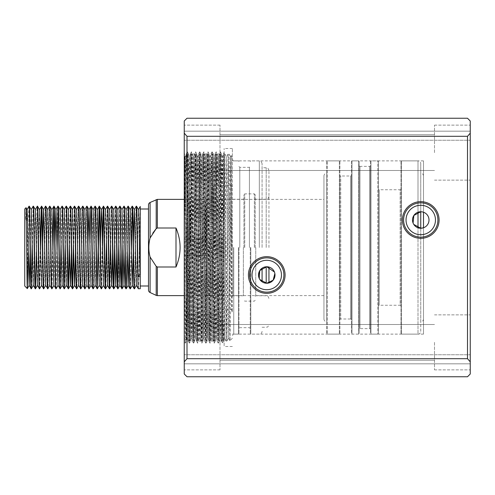 <?xml version="1.0" encoding="UTF-8"?>
<svg xmlns="http://www.w3.org/2000/svg" width="495" height="495" viewBox="0 0 495 495"><rect width="100%" height="100%" fill="white"/><g stroke="black" fill="none" stroke-linecap="round" stroke-linejoin="round"><path stroke-width="0.37" stroke-dasharray="2.48 1.86" d="M413.071 223.016L413.801 224.445M259.132 278.159L259.863 279.545M281.463 274.997A14.714 14.714 0 0 0 266.749 260.29A14.714 14.714 0 0 0 252.035 274.997A14.714 14.714 0 0 0 266.749 289.711A14.714 14.714 0 0 0 281.463 274.997M435.464 220.003A14.714 14.714 0 0 0 420.75 205.289A14.714 14.714 0 0 0 406.036 220.003A14.714 14.714 0 0 0 420.75 234.71A14.714 14.714 0 0 0 435.464 220.003M232.378 247.5L232.378 148.5L232.378 247.5M423.497 227.78L423.497 334.125L423.497 160.875L423.497 212.219L422.155 211.872M186.999 208.735L186.999 154.001L186.999 158.363L186.51 154.496L185.384 179.209L184.251 237.643L184.858 156.142L185.514 247.5L185 181.387C184.746 155.046 184.499 147.844 184.251 159.78L184.251 247.5L185.272 343.183L187.339 151.817L186.077 154.007L184.48 154.001L184.251 159.78L184.251 335.22L185.817 161.333L186.083 154.001L186.337 161.116L188.143 340.999L190.204 154.001L192.27 340.999L194.331 154.001L196.391 340.999L198.458 154.001L200.518 340.999L202.579 154.001L204.645 340.999L206.706 154.001L208.766 340.999L210.833 154.001L212.893 340.999L214.954 154.001L217.02 340.999L219.081 154.001L221.141 340.999L222.942 161.333L223.208 154.001L223.462 161.116L224.124 247.5L224.124 148.5L224.124 340.999L224.124 319.522L223.678 340.993L223.412 333.884L221.605 154.001L219.551 340.993L217.484 154.001L215.424 340.993L213.357 154.001L211.303 340.993L209.23 154.001L207.176 340.993L205.109 154.001L203.049 340.993L200.982 154.001L198.928 340.993L196.855 154.001L194.801 340.993L192.734 154.001L190.674 340.993L188.614 154.007L186.807 333.667L186.547 340.999L186.287 333.884L185.514 247.5L186.002 332.98L186.169 340.17L186.337 332.918L187.494 161.116L187.747 154.001L188.013 161.333L189.82 340.993L191.881 154.007L193.947 340.993L196.001 154.001L198.068 340.993L200.122 154.001L202.195 340.993L204.249 154.001L206.322 340.993L208.376 154.001L210.443 340.993L212.497 154.001L214.57 340.993L216.624 154.001L218.697 340.993L220.751 154.001L222.818 340.993L224.872 154.001L226.939 340.999L228.999 154.001L231.809 312.073L232.223 311.776L231.239 155.616L230.107 332.745C229.946 347.075 229.785 341.661 229.624 316.509L229.624 193.564M184.251 152.627L184.251 125.124L184.251 152.627M220.003 152.627L220.003 125.124L220.003 152.627M184.251 342.373L184.251 369.876L184.251 342.373M220.003 342.373L220.003 369.876L220.003 342.373M470.25 152.627L470.25 125.124L470.25 152.627M434.499 152.627L434.499 125.124L434.499 152.627M470.25 342.373L470.25 369.876L470.25 342.373M434.499 342.373L434.499 369.876L434.499 342.373M470.25 363.825L470.25 121.003L467.503 118.249L186.999 118.249L467.503 118.249L470.25 121.003L467.503 118.249L186.999 118.249L467.503 118.249L470.25 121.003L467.503 118.249L186.999 118.249L184.251 121.003L184.251 373.997L186.999 376.751L467.503 376.751L186.999 376.751L184.251 373.997L186.999 376.751L467.503 376.751L186.999 376.751L184.251 373.997L186.999 376.751L467.503 376.751L470.25 373.997L467.503 376.751L470.25 373.997L467.503 376.751L470.25 373.997L470.25 363.825L470.25 373.997L470.25 363.825L184.251 363.825L184.251 373.997L184.251 363.825L184.251 373.997L184.251 363.825L470.25 363.825L184.251 363.825L470.25 363.825L184.251 363.825L470.25 363.825L184.251 363.825L470.25 363.825L470.25 354.748L470.25 363.825M470.25 131.175L470.25 121.003L470.25 131.175L470.25 121.003L470.25 131.175L184.251 131.175L184.251 121.003L186.999 118.249L184.251 121.003L186.999 118.249L184.251 121.003L184.251 131.175L184.251 121.003L184.251 131.175L470.25 131.175L184.251 131.175L470.25 131.175L184.251 131.175L470.25 131.175L184.251 131.175L470.25 131.175L470.25 140.252L470.25 131.175M184.251 159.78L184.487 154.007M184.251 247.5L184.251 341.408L185.279 343.19L186.553 340.993L188.143 340.999L189.412 343.183L191.478 151.817L193.539 343.183L195.599 151.817L197.666 343.183L199.726 151.817L201.787 343.183L203.853 151.817L205.914 343.183L207.974 151.817L210.041 343.183L212.101 151.817L214.162 343.183L216.228 151.817L218.289 343.183L220.349 151.817L222.397 343.183L224.124 164.488L224.124 319.522M184.251 140.252L184.251 131.175L184.251 140.252L184.251 131.175L184.251 140.252L470.25 140.252L184.251 140.252M184.251 354.748L184.251 363.825L184.251 354.748L184.251 363.825L184.251 354.748L470.25 354.748L184.251 354.748M467.503 136.304L186.999 136.304L186.999 358.696L467.503 358.696L467.503 136.304L470.25 133.186M184.251 133.186L186.999 136.304M186.999 358.696L184.251 361.814M470.25 361.814L467.503 358.696M224.124 247.5L224.124 346.5L224.124 247.5M224.124 231.208L224.124 152.404L223.202 154.007L221.605 154.001L220.349 151.817L219.075 154.007L217.484 154.001L216.228 151.817L214.948 154.007L213.357 154.001M187.339 151.817L189.146 335.684L189.399 343.183L190.674 340.993L192.27 340.999L193.526 343.183M274.867 273.512L274.428 271.984M140.252 225.856L140.252 274.725M148.5 285.999L148.5 209.001L148.5 285.999M140.252 269.936L140.252 225.881M157.361 295.626L157.361 266.997L156.197 266.347L150.09 257.023C148.432 250.674 148.432 244.326 150.09 237.977L152.918 232.966M378.403 161.426L378.403 333.574A0.551 0.551 0 0 1 377.852 334.125L370.978 334.125L370.978 160.875L370.978 334.125A0.551 0.551 0 0 1 370.427 333.574L370.427 161.426A0.551 0.551 0 0 1 370.978 160.875L377.852 160.875L377.852 334.125L377.852 160.875A0.551 0.551 0 0 1 378.403 161.426L378.403 333.574M359.147 161.426L359.147 333.574A0.551 0.551 0 0 1 358.603 334.125L352.001 334.125L352.001 160.875L352.001 334.125A0.551 0.551 0 0 1 351.45 333.574L351.45 161.426A0.551 0.551 0 0 1 352.001 160.875L358.603 160.875L358.603 334.125L358.603 160.875A0.551 0.551 0 0 1 359.147 161.426L359.147 333.574M339.898 161.426L339.898 333.574A0.551 0.551 0 0 1 339.347 334.125L327.251 334.125L327.251 160.875L327.251 334.125A0.551 0.551 0 0 1 326.7 333.574L326.7 161.426A0.551 0.551 0 0 1 327.251 160.875L339.347 160.875L339.347 334.125L339.347 160.875A0.551 0.551 0 0 1 339.898 161.426L339.898 333.574M400.95 333.574L400.95 161.426A0.551 0.551 0 0 1 401.501 160.875L401.501 334.125L401.501 160.875L418.003 160.875L418.003 334.125L401.501 334.125A0.551 0.551 0 0 1 400.95 333.574L400.95 161.426M323.953 175.997L323.953 319.003L323.953 175.997A2.747 2.747 0 0 1 326.7 173.25L326.7 321.75L326.7 173.25M323.953 319.003A2.747 2.747 0 0 0 326.7 321.75M339.898 319.826A0.823 0.823 0 0 1 340.727 319.003L340.727 175.997L340.727 319.003L350.627 319.003L350.627 175.997L340.727 175.997A0.823 0.823 0 0 1 339.898 175.174L339.898 319.826L339.898 175.174M351.45 175.174A0.823 0.823 0 0 1 350.627 175.997L350.627 319.003A0.823 0.823 0 0 1 351.45 319.826L351.45 175.174L351.45 319.826M370.427 165.553A0.823 0.823 0 0 1 369.598 166.376L359.976 166.376L359.976 328.624L359.976 166.376A0.823 0.823 0 0 1 359.147 165.553L359.147 329.447A0.823 0.823 0 0 1 359.976 328.624L369.598 328.624L369.598 166.376L369.598 328.624A0.823 0.823 0 0 1 370.427 329.447L370.427 165.553L370.427 329.447M378.403 306.077A0.823 0.823 0 0 1 379.226 305.248L379.226 189.752L379.226 305.248L400.127 305.248L400.127 189.752L379.226 189.752A0.823 0.823 0 0 1 378.403 188.923L378.403 306.077L378.403 188.923M400.95 188.923A0.823 0.823 0 0 1 400.127 189.752L400.127 305.248A0.823 0.823 0 0 1 400.95 306.077L400.95 188.923L400.95 306.077M420.75 163.622L420.75 211.749L420.75 163.622A2.747 2.747 0 0 0 418.003 160.875L418.003 212.219M420.75 331.378L420.75 228.251L420.75 331.378A2.747 2.747 0 0 1 418.003 334.125L418.003 227.78M423.497 319.003L423.497 175.997L423.497 319.003A2.747 2.747 0 0 1 420.75 321.75L420.75 173.25L420.75 321.75M423.497 175.997A2.747 2.747 0 0 0 420.75 173.25M323.953 199.374L323.953 295.626L323.953 199.374L184.251 199.374M323.953 295.626L184.251 295.626M26.025 207.727L25.697 219.607L26.569 220.677L28.487 218.332L29.001 206.248M29.298 206.248L28.196 252.11M27.497 285.466L27.497 218.332L28.487 218.332M31.061 288.752L31.21 287.663M32.169 242.89L33.109 206.267M33.425 206.248C32.738 203.705 32.051 291.295 31.358 288.752M35.188 288.752C35.875 291.295 36.562 203.705 37.249 206.248M37.546 206.248L36.444 252.11M39.315 288.752L40.417 242.89M41.673 206.248L41.524 207.337M40.571 252.11L39.625 288.733M43.436 288.752C44.123 291.295 44.816 203.705 45.503 206.248M45.8 206.248C45.113 203.705 44.426 291.295 43.733 288.752M47.563 288.752C48.25 291.295 48.937 203.705 49.624 206.248M49.921 206.248C49.234 203.705 48.547 291.295 47.86 288.752M51.69 288.752L52.792 242.89M54.048 206.248L53.899 207.337M52.946 252.11L52 288.733M55.811 288.752C56.498 291.295 57.191 203.705 57.878 206.248M58.175 206.248L58.026 207.337M57.073 252.11L56.127 288.733M59.938 288.752L60.087 287.663M61.04 242.89L61.986 206.267M62.296 206.248C61.609 203.705 60.922 291.295 60.235 288.752M64.065 288.752L64.214 287.663M65.167 242.89L66.107 206.267M66.423 206.248C65.736 203.705 65.049 291.295 64.362 288.752M68.186 288.752L68.335 287.663M69.294 242.89L70.234 206.267M70.55 206.248L69.448 252.11M72.313 288.752L72.462 287.663M73.415 242.89L74.361 206.267M74.671 206.248L73.569 252.11M76.44 288.752C77.127 291.295 77.814 203.705 78.501 206.248M78.798 206.248C78.111 203.705 77.424 291.295 76.737 288.752M80.561 288.752C81.248 291.295 81.941 203.705 82.628 206.248M82.925 206.248C82.238 203.705 81.551 291.295 80.858 288.752M84.688 288.752C85.375 291.295 86.062 203.705 86.749 206.248M87.046 206.248C86.359 203.705 85.672 291.295 84.985 288.752M88.815 288.752L89.917 242.89M91.173 206.248C90.486 203.705 89.799 291.295 89.112 288.752M92.936 288.752C93.623 291.295 94.316 203.705 95.003 206.248M95.3 206.248C94.613 203.705 93.926 291.295 93.233 288.752M97.063 288.752L97.212 287.663M99.421 206.248L99.272 207.337M98.319 252.11L97.379 288.733M101.19 288.752L102.292 242.89M103.548 206.248L103.399 207.337M102.446 252.11L101.5 288.733M105.311 288.752L105.46 287.663M106.419 242.89L107.359 206.267M107.675 206.248C106.988 203.705 106.301 291.295 105.608 288.752M109.438 288.752L109.587 287.663M110.54 242.89L111.486 206.267M111.796 206.248C111.109 203.705 110.422 291.295 109.735 288.752M113.565 288.752L113.714 287.663M114.667 242.89L115.607 206.267M115.923 206.248L114.821 252.11M117.686 288.752L117.835 287.663M118.794 242.89L119.734 206.267M120.05 206.248C119.363 203.705 118.676 291.295 117.983 288.752M121.813 288.752L121.962 287.663M122.915 242.89L123.861 206.267M124.171 206.248L123.069 252.11M125.94 288.752C126.627 291.295 127.314 203.705 128.001 206.248M128.298 206.248L127.196 252.11M130.061 288.752C130.748 291.295 131.441 203.705 132.128 206.248M132.425 206.248L132.276 207.337M131.324 252.11L130.377 288.733M134.188 288.752C134.875 291.295 135.562 203.705 136.249 206.248M136.546 206.248C135.859 203.705 135.172 291.295 134.485 288.752M138.315 288.752C138.959 291.382 139.596 213.964 140.252 207.04L140.252 288.752M24.75 209.001L24.75 285.999M25.697 219.607L27.497 218.332M148.5 204.973L148.5 290.027M157.361 266.997L175.997 266.997C181.467 253.997 181.467 241.003 175.997 228.003L157.361 228.003L157.361 199.374M326.7 161.426L326.7 333.574M351.45 161.426L351.45 333.574M359.147 329.447L359.147 165.553M370.427 161.426L370.427 333.574M175.997 228.003L175.997 266.997M156.197 199.633L156.197 228.653L157.361 228.003M140.252 207.04L140.252 206.452M26.569 220.677L27.107 209.583M30.102 252.11L31.228 209.583M33.258 285.417L35.355 209.583M37.385 285.417L39.482 209.583M41.506 285.417L42.632 242.89M45.633 285.417L47.73 209.583M49.76 285.417L51.857 209.583M53.881 285.417L55.007 242.89M58.008 285.417L60.105 209.583M62.135 285.417L64.232 209.583M66.256 285.417L68.353 209.583M71.354 252.11L72.48 209.583M75.481 252.11L76.607 209.583M78.631 285.417L80.728 209.583M82.758 285.417L84.855 209.583M86.885 285.417L88.011 242.89M91.006 285.417L93.103 209.583M95.133 285.417L97.212 209.552M99.26 285.417L100.386 242.89M103.399 285.448L105.478 209.583M107.545 285.417L109.605 209.583M112.606 252.11L113.732 209.583M116.727 252.11L117.853 209.583M120.854 252.11L121.98 209.583M124.981 252.11L126.107 209.583M129.102 252.11L130.197 209.583M133.229 252.11L133.384 242.89M136.397 285.448L138.482 209.583M206.248 247.5L206.248 188.515L206.248 247.5M238.974 247.5L238.974 333.574L238.974 247.5M250.247 247.5L250.247 333.574L250.247 247.5M268.952 282.948L268.952 267.046M189.752 247.5L189.752 188.515L189.752 247.5M213.122 247.5L213.122 186.448L213.122 247.5M243.924 247.5L243.924 194.702L243.924 247.5M255.197 247.5L255.197 194.702L255.197 247.5M232.378 338.252L229.928 340.69L228.053 154.001L225.98 340.993L223.926 154.001L221.853 340.993L219.799 154.001L217.732 340.993L215.678 154.001L213.605 340.993L211.551 154.001L209.478 340.993L207.424 154.001L205.357 340.993L203.303 154.001L201.23 340.993L199.176 154.001L197.103 340.993L195.049 154.001L192.982 340.993L190.928 154.001L188.855 340.993L186.999 158.363M262.078 281.797L262.078 268.203M262.078 247.5L262.078 163.622L262.078 247.5M268.952 247.5L268.952 170.503L268.952 247.5M184.251 237.643L185.223 156.754L184.864 156.142L184.251 156.748M232.223 311.776L231.809 312.073M185.223 156.754L187.265 338.246L189.338 156.748L191.392 338.246L193.452 156.754L195.519 338.246L197.585 156.748L199.64 338.246L201.713 156.748L203.767 338.246L205.827 156.754L207.894 338.246L209.954 156.754L212.015 338.246L214.081 156.754L216.142 338.246L218.202 156.754L220.269 338.246L222.329 156.754L224.39 338.246L226.456 156.754L228.517 338.246L230.577 156.754L232.136 311.671M233.751 247.5L233.751 334.125L233.751 247.5M156.197 266.347L156.197 295.367M150.09 237.977L150.09 202.48M150.09 292.52L150.09 257.023M238.423 247.5L238.423 334.125L238.423 247.5M250.798 247.5L250.798 334.125L250.798 247.5M249.424 247.5L249.424 167.335L249.424 247.5M239.803 247.5L239.803 167.335L239.803 247.5M266.199 266.768L266.199 283.233M189.201 247.5L189.201 301.814L189.201 247.5M212.578 247.5L212.578 295.762L212.578 247.5M243.373 247.5L243.373 295.762L243.373 247.5M206.799 247.5L206.799 295.762L206.799 247.5M232.922 247.5L232.922 295.762L232.922 247.5M255.748 247.5L255.748 295.762L255.748 247.5M244.753 247.5L244.753 193.873L244.753 247.5M213.951 247.5L213.951 185.625L213.951 247.5M190.575 247.5L190.575 187.685L190.575 247.5M205.425 247.5L205.425 187.685L205.425 247.5M231.549 247.5L231.549 185.625L231.549 247.5M254.374 247.5L254.374 193.873L254.374 247.5M259.324 271.402L259.324 278.598M259.324 247.5L259.324 160.875L259.324 247.5M266.199 247.5L266.199 167.749L266.199 247.5M423.497 334.125L233.751 334.125L232.378 335.499M423.497 160.875L233.751 160.875L232.378 159.501M232.378 148.5L224.124 148.5M220.003 125.124L184.251 125.124L220.003 125.124M220.003 314.876L184.251 314.876L220.003 314.876M434.499 125.124L470.25 125.124L434.499 125.124M434.499 314.876L470.25 314.876L434.499 314.876M220.003 324.497L434.499 324.497L220.003 324.497M220.003 134.751L434.499 134.751L220.003 134.751M212.089 151.817L210.827 154.007L209.23 154.001L207.974 151.817L206.7 154.007L205.109 154.001L203.853 151.817L202.573 154.007L200.982 154.001M199.714 151.817L198.452 154.007L196.855 154.001L195.599 151.817L194.325 154.007L192.734 154.001L191.478 151.817L190.198 154.007L188.607 154.001M224.124 340.999L223.672 340.999L222.416 343.183L221.135 340.993L219.545 340.999M218.276 343.183L217.014 340.993L215.418 340.999L214.162 343.183L212.887 340.993L211.297 340.999L210.041 343.183L208.76 340.993L207.17 340.999M205.901 343.183L204.639 340.993L203.043 340.999L201.787 343.183L200.512 340.993L198.922 340.999L197.666 343.183L196.385 340.993L194.795 340.999M220.003 170.503L434.499 170.503L220.003 170.503M220.003 360.249L434.499 360.249L220.003 360.249M434.499 369.876L470.25 369.876L434.499 369.876M434.499 180.124L470.25 180.124L434.499 180.124M220.003 369.876L184.251 369.876L220.003 369.876M220.003 180.124L184.251 180.124L220.003 180.124M232.378 346.5L224.124 346.5M187.351 151.817L188.614 154.007M193.539 343.183L194.801 340.993M199.726 151.817L200.989 154.007M205.914 343.183L207.176 340.993M212.101 151.817L213.364 154.007M218.289 343.183L219.551 340.993M206.248 239.252L184.251 239.252L206.248 239.252M232.378 334.125L238.423 334.125L238.974 333.574M262.078 331.378C261.911 333.042 260.995 333.964 259.324 334.125L250.798 334.125L250.247 333.574M238.974 166.512L239.803 167.335L249.424 167.335L250.247 166.512M255.197 296.313L255.748 295.762L266.199 295.762C267.053 296.35 267.554 294.643 268.952 298.51M184.251 301.814L189.201 301.814L189.752 302.365M206.248 296.313L206.799 295.762L212.578 295.762L213.122 296.313M232.378 296.313L232.922 295.762L243.373 295.762L243.924 296.313M232.378 156.748L231.239 155.616L230.577 156.754M184.251 338.252L186.169 340.17L187.283 338.246M255.197 194.702L254.374 193.873L244.753 193.873L243.924 194.702M232.378 186.448L231.549 185.625L213.951 185.625L213.122 186.448M206.248 188.515L205.425 187.685L190.575 187.685L189.752 188.515M268.952 196.49C267.591 200.308 267.028 198.681 266.199 199.238L255.748 199.238L255.197 198.687M243.924 198.687L243.373 199.238L232.922 199.238L232.378 198.687M213.122 198.687L212.578 199.238L206.799 199.238L206.248 198.687M189.752 192.635L189.201 193.186L184.251 193.186M262.078 327.251L266.199 327.251C267.015 326.725 267.64 328.259 268.952 324.497M250.247 328.488L249.424 327.665L239.803 327.665L238.974 328.488M189.814 340.999L188.861 340.999M226.939 340.999L225.986 340.999M224.408 338.246L222.818 340.993L221.865 340.999L220.269 338.246L218.697 340.993L217.738 340.999L216.142 338.246M214.564 340.999L213.611 340.999M212.033 338.246L210.443 340.993L209.49 340.999L207.894 338.246L206.322 340.993L205.363 340.999L203.767 338.246M202.189 340.999L201.236 340.999M199.658 338.246L198.068 340.993L197.115 340.999L195.519 338.246L193.947 340.993L192.988 340.999L191.392 338.246M230.596 156.754L229.006 154.007L228.053 154.001L226.456 156.754L224.885 154.007L223.926 154.001L222.329 156.754M220.751 154.001L219.799 154.001M218.221 156.754L216.631 154.007L215.678 154.001L214.081 156.754L212.51 154.007L211.551 154.001L209.954 156.754M208.376 154.001L207.424 154.001M205.846 156.754L204.256 154.007L203.303 154.001L201.706 156.754L200.135 154.007L199.176 154.001L197.579 156.754M196.001 154.001L195.049 154.001M193.471 156.754L191.881 154.007L190.928 154.001L189.331 156.754L187.76 154.007L186.528 154.471M238.974 161.426L238.423 160.875L232.378 160.875M262.078 163.622C260.766 159.866 260.141 161.401 259.324 160.875L250.798 160.875L250.247 161.426M268.952 170.503C267.64 166.741 267.015 168.275 266.199 167.749L262.078 167.749M206.248 306.485L205.425 307.315L190.575 307.315L189.752 306.485M232.378 308.552L231.549 309.375L213.951 309.375L213.122 308.552M255.197 300.298L254.374 301.127L244.753 301.127L243.924 300.298M191.41 338.246L189.82 340.993M197.598 156.754L196.008 154.007M203.785 338.246L202.195 340.993M209.973 156.754L208.383 154.007M216.16 338.246L214.57 340.993M222.348 156.754L220.758 154.007M228.535 338.246L226.945 340.993M188.855 340.993L187.265 338.246M195.042 154.007L193.452 156.754M201.23 340.993L199.64 338.246M207.417 154.007L205.827 156.754M213.605 340.993L212.015 338.246M219.792 154.007L218.202 156.754M225.98 340.993L224.39 338.246M229.928 340.69L228.517 338.246M185.204 156.754L186.51 154.496M206.248 255.748L184.251 255.748L206.248 255.748"/><path stroke-width="0.74" d="M413.801 224.445L420.75 228.251A8.248 8.248 0 0 1 412.502 220.003A8.248 8.248 0 0 1 420.75 211.749L413.863 215.455L413.071 223.016M259.863 279.545L266.749 283.251A8.248 8.248 0 0 1 258.501 274.997A8.248 8.248 0 0 1 266.749 266.749L259.801 270.548L259.132 278.159M285.083 274.997A18.334 18.334 0 0 0 266.749 256.67A18.334 18.334 0 0 0 248.416 274.997A18.334 18.334 0 0 0 266.749 293.331A18.334 18.334 0 0 0 285.083 274.997M283.895 274.997A17.146 17.146 0 0 0 266.749 257.852A17.146 17.146 0 0 0 249.604 274.997A17.146 17.146 0 0 0 266.749 292.149A17.146 17.146 0 0 0 283.895 274.997M281.463 274.997A14.714 14.714 0 0 0 266.749 260.29A14.714 14.714 0 0 0 252.035 274.997A14.714 14.714 0 0 0 266.749 289.711A14.714 14.714 0 0 0 281.463 274.997M439.084 220.003A18.334 18.334 0 0 0 420.75 201.669A18.334 18.334 0 0 0 402.416 220.003A18.334 18.334 0 0 0 420.75 238.33A18.334 18.334 0 0 0 439.084 220.003M437.896 220.003A17.146 17.146 0 0 0 420.75 202.851A17.146 17.146 0 0 0 403.604 220.003A17.146 17.146 0 0 0 420.75 237.148A17.146 17.146 0 0 0 437.896 220.003M435.464 220.003A14.714 14.714 0 0 0 420.75 205.289A14.714 14.714 0 0 0 406.036 220.003A14.714 14.714 0 0 0 420.75 234.71A14.714 14.714 0 0 0 435.464 220.003M422.155 211.872L420.75 211.749A8.248 8.248 0 0 1 428.998 220.003A8.248 8.248 0 0 1 420.75 228.251L423.497 227.78L423.497 212.219A8.248 8.248 0 0 1 423.497 227.78M470.25 133.186L470.25 373.997L467.503 376.751L186.999 376.751L184.251 373.997L184.251 121.003L186.999 118.249L467.503 118.249L470.25 121.003L470.25 133.186L467.503 136.304L467.503 358.696L186.999 358.696L186.999 136.304L467.503 136.304M184.251 361.814L186.999 358.696M186.999 136.304L184.251 133.186M467.503 358.696L470.25 361.814M274.428 271.984L266.749 266.749A8.248 8.248 0 0 1 274.997 274.997A8.248 8.248 0 0 1 266.749 283.251L273.166 280.182L274.867 273.512M140.252 285.999L148.5 285.999M140.252 209.001L148.5 209.001M133.384 242.89L134.318 209.583L136.249 206.248C136.936 203.705 137.629 291.295 138.315 288.752L140.252 288.752L140.252 269.936M157.361 295.626A2.747 2.747 0 0 1 156.197 295.367L156.197 266.347L157.361 266.997L157.361 295.626L184.251 295.626M152.918 232.966L156.197 228.653L150.09 237.977C148.432 244.326 148.432 250.674 150.09 257.023L150.09 292.52A2.747 2.747 0 0 1 148.5 290.027L148.5 204.973A2.747 2.747 0 0 1 150.09 202.48L157.361 199.374L157.361 228.003L175.997 228.003C181.467 241.003 181.467 253.997 175.997 266.997L157.361 266.997M420.75 211.749L420.75 228.251L420.75 211.749M184.251 199.374L157.361 199.374M26.025 207.727C26.47 205.004 26.903 290.862 27.33 288.585L24.75 285.999L24.75 209.001L26.037 207.727L27.107 209.583L27.602 220.677L29.131 285.417L31.358 288.752C30.671 291.295 29.985 203.705 29.298 206.248L31.228 209.583L33.258 285.417L35.485 288.752C34.799 291.295 34.112 203.705 33.425 206.248L35.355 209.583L37.385 285.417L39.612 288.752C38.926 291.295 38.239 203.705 37.546 206.248L39.482 209.583L41.506 285.417L43.733 288.752C43.046 291.295 42.36 203.705 41.673 206.248L43.603 209.583L45.633 285.417L47.86 288.752C47.173 291.295 46.487 203.705 45.8 206.248L47.73 209.583L49.76 285.417L51.987 288.752C51.301 291.295 50.614 203.705 49.921 206.248L51.857 209.583L53.881 285.417L56.108 288.752C55.421 291.295 54.735 203.705 54.048 206.248L55.978 209.583L58.008 285.417L60.235 288.752C59.548 291.295 58.862 203.705 58.175 206.248L60.105 209.583L62.135 285.417L64.362 288.752C63.676 291.295 62.989 203.705 62.296 206.248L64.232 209.583L66.256 285.417L68.483 288.752C67.796 291.295 67.11 203.705 66.423 206.248L68.353 209.583L70.383 285.417L72.61 288.752C71.924 291.295 71.237 203.705 70.55 206.248L72.48 209.583L74.51 285.417L76.737 288.752C76.051 291.295 75.364 203.705 74.671 206.248L76.607 209.583L78.631 285.417L80.858 288.752C80.171 291.295 79.485 203.705 78.798 206.248L80.728 209.583L82.758 285.417L84.985 288.752C84.299 291.295 83.612 203.705 82.925 206.248L84.855 209.583L86.885 285.417L89.112 288.752C88.426 291.295 87.739 203.705 87.046 206.248L88.982 209.583L91.006 285.417L93.233 288.752C92.546 291.295 91.86 203.705 91.173 206.248L93.103 209.583L95.133 285.417L97.36 288.752C96.674 291.295 95.987 203.705 95.3 206.248L97.23 209.583L99.26 285.417L101.487 288.752C100.801 291.295 100.114 203.705 99.421 206.248L101.357 209.583L101.852 220.677L103.418 285.417L101.487 288.752M126.07 209.583L128.001 206.248C128.688 203.705 129.374 291.295 130.061 288.752L130.358 288.752C129.671 291.295 128.985 203.705 128.298 206.248L130.228 209.583L132.128 206.248C132.815 203.705 133.501 291.295 134.188 288.752L134.485 288.752C133.799 291.295 133.112 203.705 132.425 206.248L134.355 209.583L136.385 285.417L138.315 288.752M140.252 276.668L138.093 276.668C137.579 253.038 137.066 204.348 136.546 206.248L138.482 209.583L138.977 220.677L140.011 274.323L138.093 276.668M27.07 209.583L29.001 206.248C29.688 203.705 30.374 291.295 31.061 288.752M31.197 209.583L33.128 206.248C33.815 203.705 34.502 291.295 35.188 288.752M35.318 209.583L37.249 206.248C37.936 203.705 38.629 291.295 39.315 288.752M40.417 242.89L41.357 206.267C42.063 203.705 42.749 291.295 43.436 288.752M39.445 209.583L41.673 206.248M42.632 242.89L43.572 209.583L45.503 206.248C46.19 203.705 46.877 291.295 47.563 288.752M47.693 209.583L49.624 206.248C50.311 203.705 51.004 291.295 51.69 288.752M52.792 242.89L53.732 206.267C54.438 203.705 55.124 291.295 55.811 288.752M51.82 209.583L54.048 206.248M55.007 242.89L55.947 209.583L57.878 206.248C58.565 203.705 59.252 291.295 59.938 288.752M60.068 209.583L61.999 206.248C62.686 203.705 63.379 291.295 64.065 288.752M64.195 209.583L66.126 206.248C66.813 203.705 67.499 291.295 68.186 288.752M68.322 209.583L70.253 206.248C70.94 203.705 71.627 291.295 72.313 288.752M72.443 209.583L74.374 206.248C75.061 203.705 75.754 291.295 76.44 288.752M76.57 209.583L78.501 206.248C79.188 203.705 79.874 291.295 80.561 288.752M80.697 209.583L82.628 206.248C83.315 203.705 84.001 291.295 84.688 288.752M84.818 209.583L86.749 206.248C87.436 203.705 88.129 291.295 88.815 288.752M89.917 242.89L90.857 206.267C91.563 203.705 92.249 291.295 92.936 288.752M88.011 242.89L88.945 209.583L91.173 206.248M93.072 209.583L95.003 206.248C95.69 203.705 96.376 291.295 97.063 288.752M97.212 287.663L99.111 206.267C99.811 203.705 100.504 291.295 101.19 288.752M97.23 209.583L99.421 206.248M102.292 242.89L103.232 206.267C103.938 203.705 104.624 291.295 105.311 288.752L105.608 288.752C104.921 291.295 104.235 203.705 103.548 206.248L105.478 209.583L105.98 220.677L107.545 285.417L105.608 288.752M100.386 242.89L101.32 209.583L103.548 206.248M105.447 209.583L107.378 206.248C108.065 203.705 108.751 291.295 109.438 288.752L109.735 288.752C109.049 291.295 108.362 203.705 107.675 206.248L109.605 209.583L111.635 285.417L113.862 288.752C113.176 291.295 112.489 203.705 111.796 206.248L113.732 209.583L115.756 285.417L117.983 288.752C117.296 291.295 116.61 203.705 115.923 206.248L117.853 209.583L119.883 285.417L122.11 288.752C121.424 291.295 120.737 203.705 120.05 206.248L121.98 209.583L124.01 285.417L124.981 252.11M109.568 209.583L111.499 206.248C112.186 203.705 112.879 291.295 113.565 288.752M113.695 209.583L115.626 206.248C116.313 203.705 116.999 291.295 117.686 288.752M117.822 209.583L119.753 206.248C120.44 203.705 121.126 291.295 121.813 288.752M121.943 209.583L123.874 206.248C124.561 203.705 125.254 291.295 125.94 288.752L126.237 288.752C125.551 291.295 124.864 203.705 124.171 206.248L126.107 209.583L128.131 285.417L130.061 288.752M124.01 285.417L125.94 288.752M134.17 288.733L132.258 285.417L133.229 252.11M28.196 252.11L27.33 288.585L29.168 285.417L30.102 252.11M31.21 287.663L32.169 242.89M31.377 288.733L33.295 285.417M36.444 252.11L35.485 288.752M41.524 207.337L40.571 252.11M41.543 285.417L39.612 288.752M43.752 288.733L45.67 285.417M49.791 285.417L47.86 288.752M53.899 207.337L52.946 252.11M53.918 285.417L51.987 288.752M58.026 207.337L57.073 252.11M56.127 288.733L58.045 285.417M60.087 287.663L61.04 242.89M62.166 285.417L60.235 288.752M64.214 287.663L65.167 242.89M66.293 285.417L64.362 288.752M68.335 287.663L69.294 242.89M69.448 252.11L68.483 288.752L70.42 285.417L71.354 252.11M72.462 287.663L73.415 242.89M73.569 252.11L72.61 288.752M78.668 285.417L76.737 288.752M80.877 288.733L82.795 285.417M86.916 285.417L84.985 288.752M91.043 285.417L89.112 288.752M93.252 288.733L95.17 285.417M99.272 207.337L98.319 252.11M99.291 285.417L97.36 288.752M103.399 207.337L102.446 252.11M105.46 287.663L106.419 242.89M109.587 287.663L110.54 242.89M112.606 252.11L111.666 285.417L109.735 288.752M113.714 287.663L114.667 242.89M114.821 252.11L113.862 288.752M117.835 287.663L118.794 242.89M118.002 288.733L119.92 285.417L120.854 252.11M121.962 287.663L122.915 242.89M123.069 252.11L122.11 288.752M127.196 252.11L126.237 288.752M132.276 207.337L131.324 252.11M130.377 288.733L132.295 285.417M136.385 285.417L134.485 288.752M150.09 257.023L156.197 266.347M175.997 228.003L175.997 266.997M157.361 228.003L156.197 228.653L156.197 199.633M140.252 207.04L140.252 270.845M140.333 274.725L140.011 274.323M72.629 288.733L74.541 285.417L75.481 252.11M113.875 288.733L115.793 285.417L116.727 252.11M126.25 288.733L128.168 285.417L129.102 252.11M130.228 209.583L132.258 285.417M262.078 268.203L262.078 281.797M268.952 267.046L268.952 282.948M150.09 202.48L150.09 237.977M418.003 227.78L418.003 212.219M259.324 278.598L259.324 271.402M266.199 283.233L266.199 266.768M184.251 153.592L184.487 154.007M150.09 292.52L156.197 295.367M122.129 288.733L124.041 285.417M35.504 288.733L37.416 285.417M103.381 285.417L105.299 288.733M107.508 285.417L109.42 288.733M138.445 209.583L140.252 206.452"/></g></svg>
